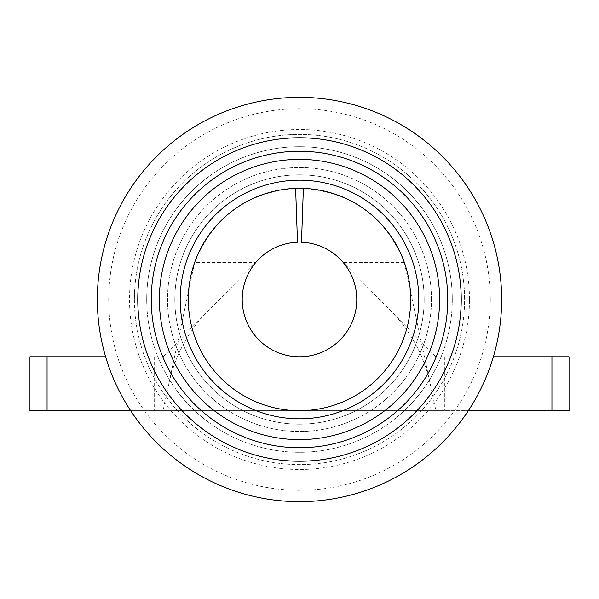 <?xml version="1.0" encoding="UTF-8"?>
<svg xmlns="http://www.w3.org/2000/svg" width="599" height="599" viewBox="0 0 599 599"><rect width="100%" height="100%" fill="white"/><g stroke="black" fill="none" stroke-linecap="round" stroke-linejoin="round"><path stroke-width="0.45" stroke-dasharray="3 2.25" d="M105.619 356.779L163.078 356.779L255.825 262.437A57.279 57.279 0 0 0 300.466 356.772A57.279 57.279 0 0 0 343.175 262.437L404.332 262.437A111.189 111.189 0 0 1 296.954 410.659A111.189 111.189 0 0 1 194.668 262.437L255.825 262.437C266.884 249.858 280.774 243.134 297.501 242.258L295.621 188.378C246.833 192.436 213.184 217.123 194.668 262.437L163.078 410.689L163.078 356.779L493.381 356.779M410.659 297.126L409.731 287.782L404.332 262.437C385.816 217.123 352.167 192.436 303.379 188.378L301.499 242.258C318.226 243.134 332.116 249.858 343.175 262.437L435.922 356.779L435.922 410.689L468.336 410.689M569.05 410.689L29.95 410.689M569.05 356.779L29.95 356.779M299.5 356.779L444.383 356.779L299.5 356.779M409.731 287.782L435.922 410.689L130.664 410.689M299.5 410.689L444.383 410.689L299.5 410.689M151.248 298.482A148.252 148.252 0 0 0 298.482 447.752A148.252 148.252 0 0 0 447.752 300.518A148.252 148.252 0 0 0 300.518 151.248A148.252 148.252 0 0 0 151.248 298.482A148.252 148.252 0 0 1 300.518 151.248A148.252 148.252 0 0 1 447.752 300.518M461.223 300.616A161.73 161.73 0 0 0 300.616 137.777A161.73 161.73 0 0 0 137.777 298.384A161.73 161.73 0 0 0 298.384 461.223A161.73 161.73 0 0 0 461.223 300.616A161.73 161.73 0 0 0 300.616 137.777A161.73 161.73 0 0 0 137.777 298.384M174.833 298.646A124.667 124.667 0 0 0 298.646 424.167A124.667 124.667 0 0 0 424.167 300.354A124.667 124.667 0 0 0 300.354 174.833A124.667 124.667 0 0 0 174.833 298.646A124.667 124.667 0 0 0 298.646 424.167A124.667 124.667 0 0 0 424.167 300.354A124.667 124.667 0 0 0 300.354 174.833A124.667 124.667 0 0 0 174.833 298.646A124.667 124.667 0 0 1 300.354 174.833A124.667 124.667 0 0 1 424.167 300.354M188.311 298.736A111.189 111.189 0 0 0 298.736 410.689A111.189 111.189 0 0 0 410.689 300.264A111.189 111.189 0 0 0 300.264 188.311A111.189 111.189 0 0 0 188.311 298.736M501.663 299.5A202.162 202.162 0 0 0 299.5 97.338A202.162 202.162 0 0 0 97.338 299.5A202.162 202.162 0 0 0 299.5 501.663A202.162 202.162 0 0 0 501.663 299.5A202.162 202.162 0 0 0 299.5 97.338A202.162 202.162 0 0 0 97.338 299.5M134.401 299.5A165.099 165.099 0 0 0 299.5 464.599A165.099 165.099 0 0 0 464.599 299.5A165.099 165.099 0 0 0 299.5 134.401A165.099 165.099 0 0 0 134.401 299.5A165.099 165.099 0 0 0 299.5 464.599A165.099 165.099 0 0 0 464.599 299.5A165.099 165.099 0 0 0 299.5 134.401A165.099 165.099 0 0 0 134.401 299.5A165.099 165.099 0 0 1 299.5 134.401A165.099 165.099 0 0 1 464.599 299.5M174.833 299.5A124.667 124.667 0 0 0 299.5 424.167A124.667 124.667 0 0 0 424.167 299.5A124.667 124.667 0 0 0 299.5 174.833A124.667 124.667 0 0 0 174.833 299.5A124.667 124.667 0 0 0 299.5 424.167A124.667 124.667 0 0 0 424.167 299.5A124.667 124.667 0 0 0 299.5 174.833A124.667 124.667 0 0 0 174.833 299.5A124.667 124.667 0 0 0 299.5 424.167A124.667 124.667 0 0 0 424.167 299.5M137.77 299.5A161.73 161.73 0 0 0 299.5 461.23A161.73 161.73 0 0 0 461.23 299.5A161.73 161.73 0 0 0 299.5 137.77A161.73 161.73 0 0 0 137.77 299.5A161.73 161.73 0 0 1 299.5 137.77A161.73 161.73 0 0 1 461.23 299.5M452.282 300.548A152.79 152.79 0 0 0 300.548 146.718A152.79 152.79 0 0 0 146.718 298.452A152.79 152.79 0 0 0 298.452 452.282A152.79 152.79 0 0 0 452.282 300.548M431.482 300.406A131.982 131.982 0 0 0 300.406 167.518A131.982 131.982 0 0 0 167.518 298.594A131.982 131.982 0 0 0 298.594 431.482A131.982 131.982 0 0 0 431.482 300.406M490.281 299.5A190.782 190.782 0 0 0 299.5 108.718A190.782 190.782 0 0 0 108.718 299.5A190.782 190.782 0 0 0 299.5 490.281A190.782 190.782 0 0 0 490.281 299.5M469.474 299.5A169.974 169.974 0 0 0 299.5 129.526A169.974 169.974 0 0 0 129.526 299.5A169.974 169.974 0 0 0 299.5 469.474A169.974 169.974 0 0 0 469.474 299.5M431.482 299.5A131.982 131.982 0 0 0 299.5 167.518A131.982 131.982 0 0 0 167.518 299.5A131.982 131.982 0 0 0 299.5 431.482A131.982 131.982 0 0 0 431.482 299.5M146.71 299.5A152.79 152.79 0 0 0 299.5 452.29A152.79 152.79 0 0 0 452.29 299.5A152.79 152.79 0 0 0 299.5 146.71A152.79 152.79 0 0 0 146.71 299.5M154.617 356.779L154.617 410.689M444.383 356.779L444.383 410.689M430.928 387.246C425.26 358.584 412.576 333.823 392.862 312.978M206.138 312.978L201.182 318.309C184.29 338.21 173.253 361.19 168.072 387.246M302.046 410.667L300.369 410.689M296.954 410.667L298.631 410.689M188.341 297.126L189.269 287.782"/><path stroke-width="0.9" d="M410.689 299.5A111.189 111.189 0 0 0 303.379 188.378L301.499 242.258A57.279 57.279 0 0 1 356.779 299.5A57.279 57.279 0 0 1 299.5 356.779A57.279 57.279 0 0 1 242.221 299.5A57.279 57.279 0 0 1 297.501 242.258L295.621 188.378A111.189 111.189 0 0 0 188.311 299.5A111.189 111.189 0 0 0 299.5 410.689A111.189 111.189 0 0 0 410.689 299.5M47.066 356.779L47.066 410.689L29.95 410.689L29.95 356.779L105.619 356.779M493.381 356.779L569.05 356.779L569.05 410.689L468.336 410.689M47.066 410.689L130.664 410.689M410.689 300.264A111.189 111.189 0 0 0 300.264 188.311A111.189 111.189 0 0 0 188.311 298.736A111.189 111.189 0 0 0 298.736 410.689A111.189 111.189 0 0 0 410.689 300.264A111.189 111.189 0 0 1 298.736 410.689A111.189 111.189 0 0 1 188.311 298.736M151.248 298.482A148.252 148.252 0 0 0 298.482 447.752A148.252 148.252 0 0 0 447.752 300.518A148.252 148.252 0 0 0 300.518 151.248A148.252 148.252 0 0 0 151.248 298.482M461.223 300.616A161.73 161.73 0 0 0 300.616 137.777A161.73 161.73 0 0 0 137.777 298.384A161.73 161.73 0 0 0 298.384 461.223A161.73 161.73 0 0 0 461.223 300.616M501.663 299.5A202.162 202.162 0 0 0 299.5 97.338A202.162 202.162 0 0 0 97.338 299.5A202.162 202.162 0 0 0 299.5 501.663A202.162 202.162 0 0 0 501.663 299.5M137.77 299.5A161.73 161.73 0 0 0 299.5 461.23A161.73 161.73 0 0 0 461.23 299.5A161.73 161.73 0 0 0 299.5 137.77A161.73 161.73 0 0 0 137.77 299.5M551.934 356.779L551.934 410.689M418.813 300.324A119.321 119.321 0 0 0 300.324 180.187A119.321 119.321 0 0 0 180.187 298.676A119.321 119.321 0 0 0 298.676 418.813A119.321 119.321 0 0 0 418.813 300.324M159.379 298.534A140.121 140.121 0 0 0 298.534 439.621A140.121 140.121 0 0 0 439.621 300.466A140.121 140.121 0 0 0 300.466 159.379A140.121 140.121 0 0 0 159.379 298.534"/></g></svg>
